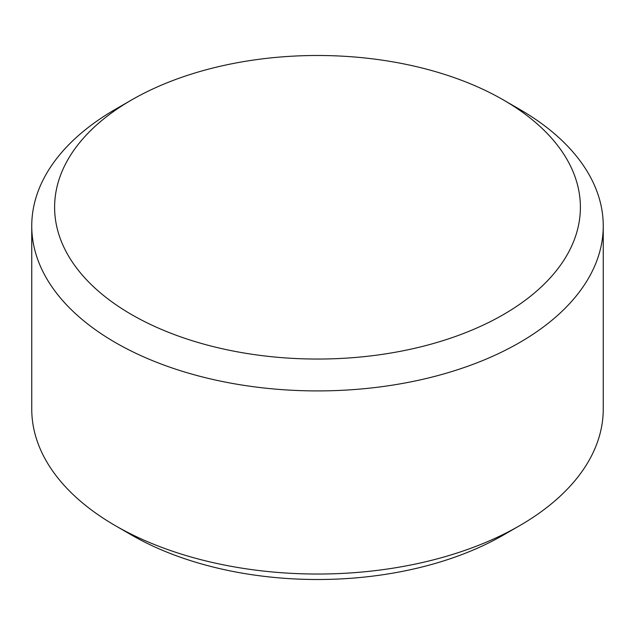<?xml version="1.0" encoding="UTF-8"?>
<svg xmlns="http://www.w3.org/2000/svg" width="635" height="635" viewBox="0 0 635 635"><rect width="100%" height="100%" fill="white"/><g stroke="black" fill="none" stroke-linecap="round" stroke-linejoin="round"><path stroke-width="0.95" d="M519.557 525.716L503.396 535.051A262.89 151.781 180 0 1 131.612 535.051L115.443 525.716A285.75 164.973 0 0 0 519.557 525.716A285.75 164.973 0 0 0 603.25 409.059L603.25 225.941A285.75 164.973 180 0 1 426.855 378.357A285.75 164.973 180 0 1 115.443 342.59A285.75 164.973 180 0 1 31.75 225.941A285.75 164.973 180 0 1 115.443 109.284L131.604 99.949A262.89 151.781 0 0 0 131.612 314.595A262.89 151.781 0 0 0 503.388 314.595A262.89 151.781 0 0 0 503.396 99.949A262.89 151.781 0 0 0 503.388 99.949L519.557 109.284A285.75 164.973 180 0 1 603.25 225.941M519.557 109.284L503.396 99.949A262.89 151.781 0 0 0 131.604 99.949M31.75 225.941L31.75 409.059A285.75 164.973 0 0 0 115.443 525.716L131.604 535.051A262.89 151.781 180 0 1 131.604 535.051L131.604 535.051"/></g></svg>
